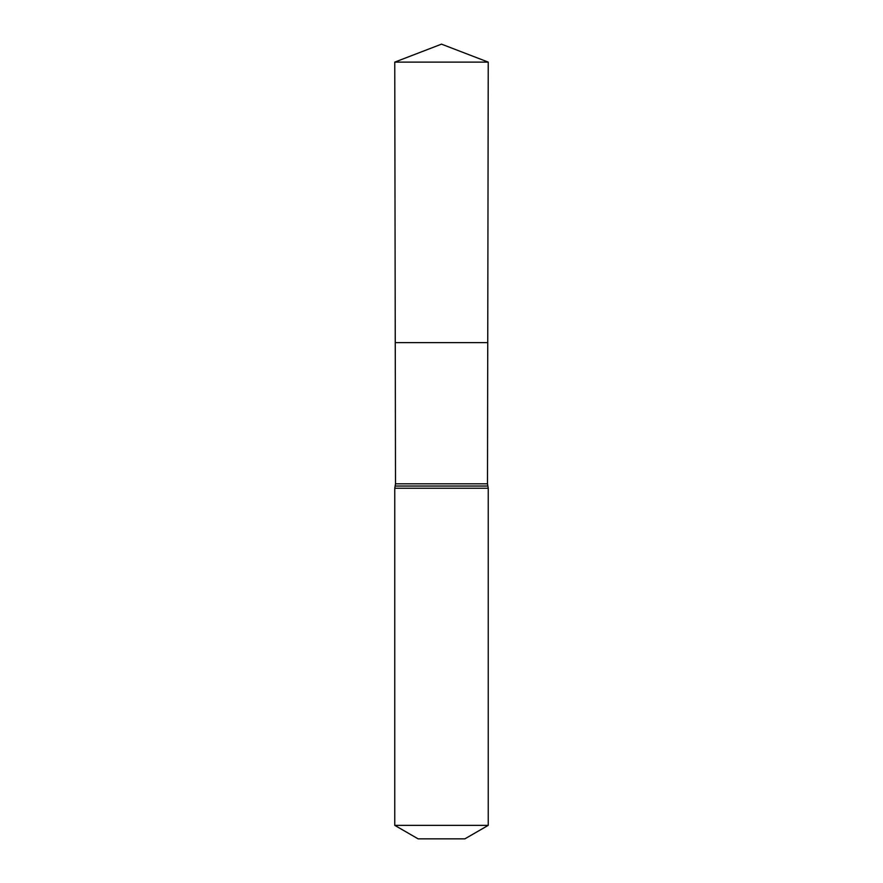 <?xml version="1.0" encoding="UTF-8"?>
<svg xmlns="http://www.w3.org/2000/svg" width="883" height="883" viewBox="0 0 883 883"><rect width="100%" height="100%" fill="white"/><g stroke="black" fill="none" stroke-linecap="round" stroke-linejoin="round"><path stroke-width="1.32" d="M487.493 483.818L487.747 342.626L395.253 342.626L394.756 62.119L488.244 62.119L487.747 342.626L395.253 342.626L395.507 483.818L487.493 483.818L488.244 488.244L488.244 825.351L464.877 838.85L418.123 838.85L394.756 825.351L488.244 825.351M441.5 342.626L487.747 342.626L488.244 62.119L441.5 44.15L394.756 62.119M394.756 825.351L394.756 488.244L488.244 488.244M394.756 488.244L395.131 486.036L487.869 486.036M395.131 486.036L395.507 483.818M441.5 44.15L488.244 62.119"/></g></svg>
